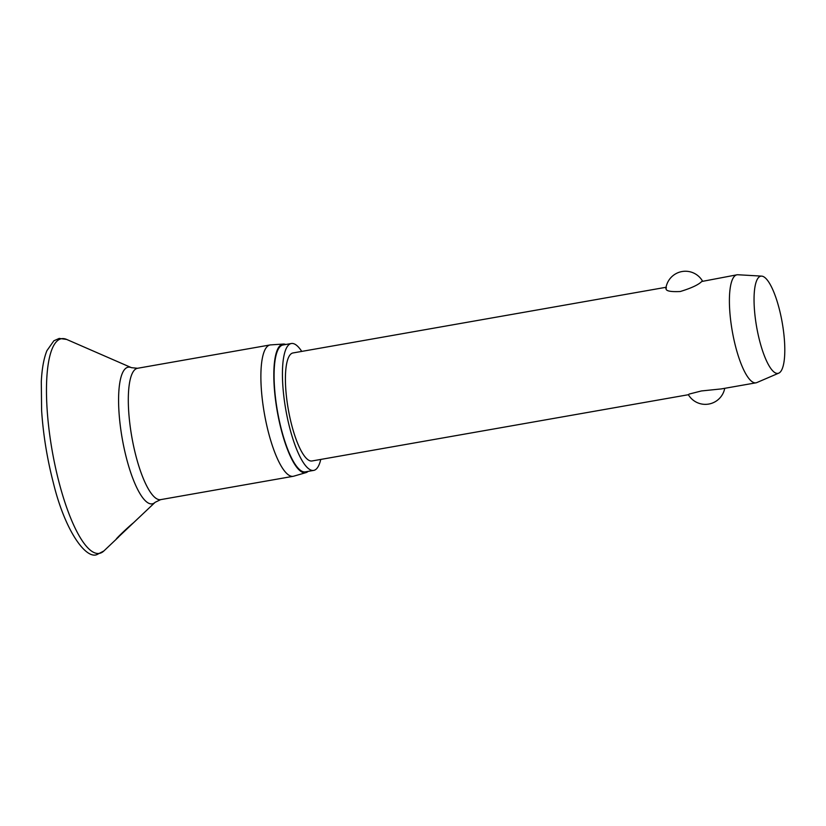 <?xml version="1.0" encoding="UTF-8"?>
<svg xmlns="http://www.w3.org/2000/svg" width="826" height="826" viewBox="0 0 826 826"><rect width="100%" height="100%" fill="white"/><g stroke="black" fill="none" stroke-linecap="round" stroke-linejoin="round"><path stroke-width="1.24" d="M116.321 539.068C116.187 538.449 129.062 526.245 133.461 522.806L116.187 539.151M308.098 471.388A65.306 17.16 -100 0 1 307.633 471.77A65.306 17.16 -100 0 1 305.961 472.627L293.705 476.189A66.689 17.522 -100 0 1 293.22 476.303A66.689 17.522 -100 0 1 265.208 418.028A66.689 17.522 -100 0 1 267.913 345.939A66.689 17.522 -100 0 1 270.102 344.948A66.689 17.522 -100 0 1 270.598 344.896L283.328 344.05A65.306 17.16 -100 0 1 285.755 344.494M305.961 472.627A65.306 17.16 -100 0 1 278.238 416.593A65.306 17.16 -100 0 1 280.695 345.082A65.306 17.16 -100 0 1 283.328 344.05M320.756 459.432A64.428 16.933 -100 0 1 315.79 469.457A64.428 16.933 -100 0 1 313.673 470.407A64.428 16.933 -100 0 1 286.612 414.115A64.428 16.933 -100 0 1 289.224 344.463A64.428 16.933 -100 0 1 291.33 343.513A64.428 16.933 -100 0 1 301.748 351.411M313.673 470.407L305.331 471.873A64.428 16.933 -100 0 1 278.269 415.581A64.428 16.933 -100 0 1 280.881 345.929A64.428 16.933 -100 0 1 282.998 344.979L291.33 343.513M778.753 373.145L756.853 382.562A54.836 14.414 -100 0 1 755.997 382.82A54.836 14.414 -100 0 1 732.961 334.891A54.836 14.414 -100 0 1 735.181 275.605A54.836 14.414 -100 0 1 736.988 274.8A54.836 14.414 -100 0 1 737.876 274.748L761.675 276.121A49.353 12.968 -100 0 1 781.881 320.787A49.353 12.968 -100 0 1 779.599 372.65A49.353 12.968 -100 0 1 778.753 373.145A49.353 12.968 -100 0 1 757.545 331.742A49.353 12.968 -100 0 1 759.239 276.896A49.353 12.968 -100 0 1 761.675 276.121M736.988 274.8L701.77 281.49C698.404 284.825 691.228 288.171 680.263 291.516C669.359 292.022 664.734 290.752 666.396 287.716M688.45 394.704L312.011 460.97A54.836 14.414 -100 0 1 288.976 413.041A54.836 14.414 -100 0 1 291.196 353.755A54.836 14.414 -100 0 1 292.993 352.95L666.045 287.283M689.008 394.116L701.398 390.956L721.346 388.912L755.997 382.82M133.461 522.806L155.133 502.311A69.384 18.234 -100 0 1 154.503 502.838A69.384 18.234 -100 0 1 124.003 447.733A69.384 18.234 -100 0 1 125.893 368.22A69.384 18.234 -100 0 1 131.427 367.663L66.658 339.434A109.001 28.642 -100 0 0 57.965 340.302A109.001 28.642 -100 0 0 54.991 465.224A109.001 28.642 -100 0 0 102.92 551.789A109.001 28.642 -100 0 0 103.89 550.952L97.231 554.452C86.451 559.914 65.223 531.882 53.287 482.601C47.082 458.502 43.189 434.455 41.61 410.439L41.3 381.684C41.95 368.613 43.83 358.267 46.927 350.647L53.866 340.787L59.204 338.423L66.658 339.434M155.133 502.311L160.647 499.637A66.689 17.522 -100 0 1 132.635 441.363A66.689 17.522 -100 0 1 135.34 369.274A66.689 17.522 -100 0 1 137.529 368.282L270.102 344.948M160.647 499.637L293.22 476.303M688.378 394.714A19.741 19.741 0 0 0 724.732 388.323M702.41 280.902A19.741 19.741 0 0 0 665.849 288.532M137.529 368.282L131.427 367.663M118.707 536.9L103.89 550.952"/></g></svg>
